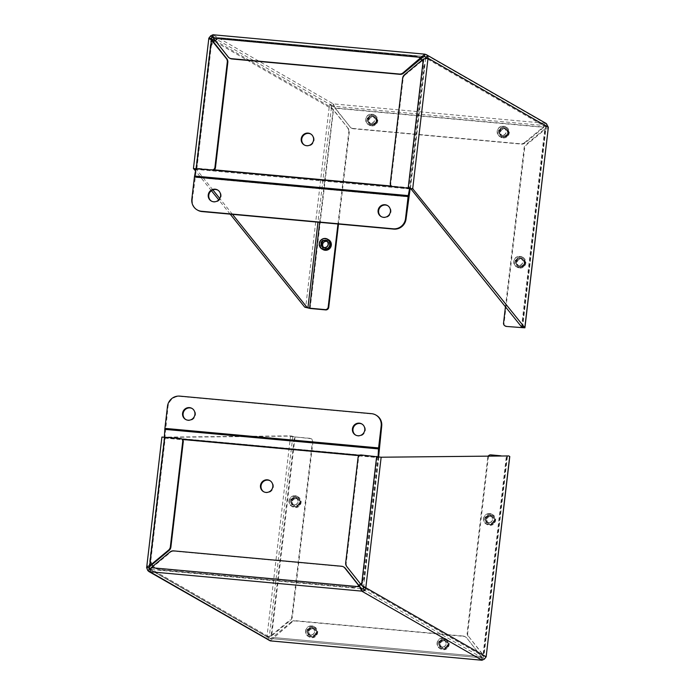 <?xml version="1.0" encoding="UTF-8"?>
<svg xmlns="http://www.w3.org/2000/svg" width="695" height="695" viewBox="0 0 695 695"><rect width="100%" height="100%" fill="white"/><g stroke="black" fill="none" stroke-linecap="round" stroke-linejoin="round"><path stroke-width="0.52" stroke-dasharray="3.48 2.61" d="M161.892 437.051L146.654 567.676L266.976 636.785L267.314 639.27L269.121 637.775L270.459 638.514L270.181 640.842L292.013 622.095A4.987 4.813 119.9 0 1 295.592 620.965L463.6 636.333A4.987 4.813 119.9 0 1 466.84 638.088L481.67 656.836L482.061 660.233L482.929 657.34L483.868 656.627L486.144 656.836C486.509 656.549 485.64 656.028 483.538 655.289L468.708 636.542A4.987 4.813 119.9 0 1 467.7 632.928L488.29 457.727A2.832 2.737 119.9 0 1 491.356 455.182L509.782 456.554M161.987 437.155L289.624 435.887L290.51 436.391L266.976 636.785L269.252 636.994L269.121 637.775L270.459 638.514L272.605 637.454L481.14 656.532L482.017 660.224M267.314 639.27L268.522 640.26M151.128 567.676L151.658 567.98L150.033 571.151M360.192 587.058L151.658 567.98L150.137 569.405L362.008 588.795L482.33 657.904L270.459 638.514L482.33 657.904L466.84 638.088M484.346 659.138L482.929 657.34M308.163 632.007A4.674 4.518 -60.1 0 0 316.607 634.674A4.674 4.518 -60.1 0 0 315.026 628.367A4.674 4.518 -60.1 0 0 308.163 632.007M439.674 644.039A4.674 4.518 -60.1 0 0 448.119 646.706A4.674 4.518 -60.1 0 0 446.529 640.399A4.674 4.518 -60.1 0 0 439.674 644.039M151.658 567.98L170.527 552.308L170.006 552.012M344.016 567.155A4.987 4.813 -60.1 0 0 342.114 566.555L174.106 551.178A4.987 4.813 -60.1 0 0 170.527 552.308M361.131 454.973L381.572 457.458M381.173 457.223L379.296 457.241M500.913 455.798L506.351 456.294L507.446 456.276L506.525 455.729M507.446 456.276L483.868 656.627L483.016 654.985L483.989 655.463L483.538 655.289L506.881 456.598M307.642 631.703A4.674 4.518 119.9 0 1 314.496 628.063A4.674 4.518 119.9 0 1 316.086 634.37A4.674 4.518 119.9 0 1 307.642 631.703M439.144 643.735A4.674 4.518 119.9 0 1 445.999 640.095A4.674 4.518 119.9 0 1 447.589 646.402A4.674 4.518 119.9 0 1 439.144 643.735M292.013 622.095L291.483 621.79A4.987 4.813 119.9 0 1 295.062 620.661L295.592 620.965M291.483 621.79L272.605 637.454L481.14 656.532M463.6 636.333L463.07 636.029A4.987 4.813 119.9 0 1 466.31 637.784M463.07 636.029L295.062 620.661M162.404 437.398L291.909 436.095L294.48 436.903L271.137 635.595L269.347 636.281L271.667 635.899L271.137 635.595L269.252 636.994L150.676 568.884M266.976 636.785L269.347 636.281M290.51 436.391L310.535 438.632A2.832 2.737 119.9 0 1 312.95 441.681L292.369 616.882A4.987 4.813 119.9 0 1 290.545 620.235L271.667 635.899L295.01 437.207M291.909 436.095L289.624 435.887M294.48 436.903L310.005 438.328A2.832 2.737 119.9 0 1 312.42 441.377L291.839 616.578A4.987 4.813 119.9 0 1 290.015 619.931L290.545 620.235M181.925 439.066A2.832 2.737 -60.1 0 0 180.848 438.727L164.68 437.607M377.194 456.693L362.06 585.511L346.692 566.451M486.126 519.678A4.674 4.518 -60.1 0 0 494.571 522.336A4.674 4.518 -60.1 0 0 492.981 516.029A4.674 4.518 -60.1 0 0 486.126 519.678M468.708 636.542L483.016 654.985L506.351 456.294M271.137 635.595L290.015 619.931M291.613 501.877A4.674 4.518 -60.1 0 0 300.049 504.535A4.674 4.518 -60.1 0 0 298.468 498.228A4.674 4.518 -60.1 0 0 291.613 501.877M361.661 455.277A2.832 2.737 -60.1 0 0 358.594 457.823L346.223 563.15A4.987 4.813 -60.1 0 0 347.222 566.755M485.597 519.374A4.674 4.518 119.9 0 1 492.451 515.725A4.674 4.518 119.9 0 1 494.041 522.032A4.674 4.518 119.9 0 1 485.597 519.374M468.178 636.238A4.987 4.813 119.9 0 1 467.179 632.624L467.7 632.928M488.29 457.727L487.76 457.423A2.832 2.737 119.9 0 1 488.368 455.946M487.76 457.423L467.179 632.624M291.083 501.573A4.674 4.518 -60.1 0 0 299.528 504.231A4.674 4.518 -60.1 0 0 297.938 497.924A4.674 4.518 -60.1 0 0 291.083 501.573M358.846 585.355A11.329 10.938 119.9 0 1 351.705 587.188L159.928 569.639A11.329 10.938 119.9 0 1 152.97 566.138M151.892 564.705A11.329 10.938 119.9 0 1 150.285 557.451L164.394 436.973M378.089 456.554L363.98 577.006A11.329 10.938 119.9 0 1 360.557 583.974M263.753 491.791A6.368 6.151 -60.1 0 0 272.527 489.489A6.368 6.151 -60.1 0 0 270.094 480.758M376.395 415.341A11.329 10.938 -60.1 0 0 372.068 413.977L180.292 396.428A11.329 10.938 -60.1 0 0 168.016 406.61L164.95 437.129A3.77 0.895 -84.8 0 1 164.871 438.111L150.815 557.755A11.329 10.938 -60.1 0 0 160.458 569.943L159.928 569.639M351.705 587.188L160.458 569.943M352.235 587.492A11.329 10.938 -60.1 0 0 359.185 585.789M360.922 584.434A11.329 10.938 -60.1 0 0 364.501 577.31L363.98 577.006M378.645 456.632L378.645 456.684A3.77 0.895 -84.8 0 1 378.558 457.666L364.501 577.31M355.701 435.122A6.368 6.151 -60.1 0 0 364.475 432.82A6.368 6.151 -60.1 0 0 362.043 424.089M185.843 419.58A6.368 6.151 -60.1 0 0 194.617 417.278A6.368 6.151 -60.1 0 0 192.185 408.538M296.261 496.395A5.664 5.473 -60.1 0 0 292.786 506.898A5.664 5.473 -60.1 0 0 300.353 504.709A5.664 5.473 -60.1 0 0 296.261 496.395M295.149 495.752A5.664 5.473 119.9 0 1 299.232 504.066A5.664 5.473 119.9 0 1 289.007 500.843A5.664 5.473 119.9 0 1 295.149 495.752M289.181 500.834A5.438 5.247 119.9 0 1 297.616 496.908A5.438 5.247 119.9 0 1 296.522 506.203A5.438 5.247 119.9 0 1 289.181 500.834M296.148 497.377A4.665 4.509 119.9 0 1 299.519 504.231A4.665 4.509 119.9 0 1 291.301 500.626A4.665 4.509 119.9 0 1 296.148 497.377M294.871 497.603A3.762 3.631 119.9 0 1 297.373 503.458A3.762 3.631 119.9 0 1 291.066 502.885A3.762 3.631 119.9 0 1 294.871 497.603M296.426 497.533A4.665 4.509 -60.1 0 0 293.559 506.186A4.665 4.509 -60.1 0 0 299.788 504.388A4.665 4.509 -60.1 0 0 296.426 497.533M294.081 504.831A3.536 3.414 -60.1 0 0 296.252 498.28A3.536 3.414 -60.1 0 0 291.231 500.313A3.536 3.414 -60.1 0 0 294.081 504.831M296.313 498.428A3.762 3.631 119.9 0 1 298.815 504.283A3.762 3.631 119.9 0 1 292.508 503.71A3.762 3.631 119.9 0 1 296.313 498.428M296.244 498.619A3.536 3.414 -60.1 0 0 294.072 505.178A3.536 3.414 -60.1 0 0 298.789 503.814A3.536 3.414 -60.1 0 0 296.244 498.619M312.82 626.525A5.664 5.473 -60.1 0 0 309.344 637.028A5.664 5.473 -60.1 0 0 316.911 634.839A5.664 5.473 -60.1 0 0 312.82 626.525M311.699 625.882A5.664 5.473 119.9 0 1 315.791 634.196A5.664 5.473 119.9 0 1 305.565 630.973A5.664 5.473 119.9 0 1 311.699 625.882M305.731 630.964A5.438 5.247 119.9 0 1 314.175 627.038A5.438 5.247 119.9 0 1 313.08 636.333A5.438 5.247 119.9 0 1 305.731 630.964M312.707 627.507A4.665 4.509 119.9 0 1 316.069 634.361A4.665 4.509 119.9 0 1 307.859 630.756A4.665 4.509 119.9 0 1 312.707 627.507M311.43 627.733A3.762 3.631 119.9 0 1 313.932 633.588A3.762 3.631 119.9 0 1 307.624 633.015A3.762 3.631 119.9 0 1 311.43 627.733M312.976 627.663A4.665 4.509 -60.1 0 0 310.118 636.316A4.665 4.509 -60.1 0 0 316.347 634.518A4.665 4.509 -60.1 0 0 312.976 627.663M310.639 634.961A3.536 3.414 -60.1 0 0 312.802 628.41A3.536 3.414 -60.1 0 0 307.789 630.443A3.536 3.414 -60.1 0 0 310.639 634.961M312.872 628.558A3.762 3.631 119.9 0 1 315.374 634.422A3.762 3.631 119.9 0 1 309.067 633.84A3.762 3.631 119.9 0 1 312.872 628.558M312.802 628.758A3.536 3.414 -60.1 0 0 310.63 635.308A3.536 3.414 -60.1 0 0 315.348 633.944A3.536 3.414 -60.1 0 0 312.802 628.758M444.322 638.557A5.664 5.473 -60.1 0 0 440.847 649.061A5.664 5.473 -60.1 0 0 448.414 646.871A5.664 5.473 -60.1 0 0 444.322 638.557M443.21 637.914A5.664 5.473 119.9 0 1 447.293 646.228A5.664 5.473 119.9 0 1 437.068 643.005A5.664 5.473 119.9 0 1 443.21 637.914M437.242 642.997A5.438 5.247 119.9 0 1 445.677 639.07A5.438 5.247 119.9 0 1 444.583 648.366A5.438 5.247 119.9 0 1 437.242 642.997M444.209 639.539A4.665 4.509 119.9 0 1 447.58 646.393A4.665 4.509 119.9 0 1 439.362 642.788A4.665 4.509 119.9 0 1 444.209 639.539M442.932 639.765A3.762 3.631 119.9 0 1 445.434 645.62A3.762 3.631 119.9 0 1 439.127 645.047A3.762 3.631 119.9 0 1 442.932 639.765M444.487 639.695A4.665 4.509 -60.1 0 0 441.62 648.357A4.665 4.509 -60.1 0 0 447.849 646.55A4.665 4.509 -60.1 0 0 444.487 639.695M442.142 647.002A3.536 3.414 -60.1 0 0 444.314 640.443A3.536 3.414 -60.1 0 0 439.292 642.475A3.536 3.414 -60.1 0 0 442.142 647.002M444.383 640.59A3.762 3.631 119.9 0 1 446.876 646.454A3.762 3.631 119.9 0 1 440.578 645.872A3.762 3.631 119.9 0 1 444.383 640.59M444.305 640.79A3.536 3.414 -60.1 0 0 442.133 647.34A3.536 3.414 -60.1 0 0 446.85 645.976A3.536 3.414 -60.1 0 0 444.305 640.79M490.783 514.187A5.664 5.473 -60.1 0 0 487.299 524.699A5.664 5.473 -60.1 0 0 494.866 522.51A5.664 5.473 -60.1 0 0 490.783 514.187M489.662 513.553A5.664 5.473 119.9 0 1 493.745 521.867A5.664 5.473 119.9 0 1 483.529 518.644A5.664 5.473 119.9 0 1 489.662 513.553M483.694 518.635A5.438 5.247 119.9 0 1 492.13 514.7A5.438 5.247 119.9 0 1 491.035 524.004A5.438 5.247 119.9 0 1 483.694 518.635M490.661 515.177A4.665 4.509 119.9 0 1 494.032 522.032A4.665 4.509 119.9 0 1 485.814 518.427A4.665 4.509 119.9 0 1 490.661 515.177M489.393 515.395A3.762 3.631 119.9 0 1 491.886 521.259A3.762 3.631 119.9 0 1 485.588 520.685A3.762 3.631 119.9 0 1 489.393 515.395M490.939 515.334A4.665 4.509 -60.1 0 0 488.072 523.987A4.665 4.509 -60.1 0 0 494.301 522.188A4.665 4.509 -60.1 0 0 490.939 515.334M488.594 522.631A3.536 3.414 -60.1 0 0 490.766 516.081A3.536 3.414 -60.1 0 0 485.744 518.114A3.536 3.414 -60.1 0 0 488.594 522.631M490.835 516.229A3.762 3.631 119.9 0 1 493.328 522.084A3.762 3.631 119.9 0 1 487.03 521.511A3.762 3.631 119.9 0 1 490.835 516.229M490.757 516.42A3.536 3.414 -60.1 0 0 488.585 522.979A3.536 3.414 -60.1 0 0 493.302 521.615A3.536 3.414 -60.1 0 0 490.757 516.42M546.357 123.597L545.132 123.267L543.872 127.324L524.994 142.988A4.987 4.813 119.9 0 1 521.415 144.126L353.416 128.749A4.987 4.813 119.9 0 1 350.176 126.994L335.338 108.246L333.261 103.876L330.134 104.493L329.178 107.273L333.47 109.793L348.308 128.549A4.987 4.813 119.9 0 1 349.307 132.154L338.508 224.051M547.173 124.353L545.366 125.856L544.863 125.595L545.132 123.267L333.261 103.876L212.939 34.767L424.819 54.158L545.132 123.267L543.342 127.02L543.872 127.324L335.338 108.246L332.992 106.205L331.55 106.292L331.454 107.482L329.178 107.273L208.856 38.164L193.523 168.677M212.67 37.096L213.33 38.164M213.035 35.376L213.86 38.468L422.395 57.546M230.193 214.138L218.751 199.865M211.402 190.699L195.521 170.892M330.134 104.493L331.55 106.292M333.261 103.876L332.992 106.205L544.863 125.595L543.342 127.02L334.808 107.942L350.176 126.994M508.844 133.075A4.674 4.518 -60.1 0 0 500.4 130.417A4.674 4.518 -60.1 0 0 501.99 136.715A4.674 4.518 -60.1 0 0 508.844 133.075M377.342 121.043A4.674 4.518 -60.1 0 0 368.897 118.376A4.674 4.518 -60.1 0 0 370.487 124.683A4.674 4.518 -60.1 0 0 377.342 121.043M505.395 326.111A2.832 2.737 119.9 0 1 504.066 323.401L524.647 148.2A4.987 4.813 119.9 0 1 526.471 144.847L545.34 129.183C547.582 128.792 548.581 128.175 548.346 127.324L546.07 127.115L545.366 125.856L425.896 57.259M228.16 56.912L228.69 57.216A4.987 4.813 -60.1 0 0 230.028 58.371M228.69 57.216L213.86 38.468M195.912 168.798L212.383 170.249A2.832 2.737 -60.1 0 0 213.487 170.127M232.469 214.347L219.768 198.501M212.87 189.891L196.225 169.128M214.781 40.458L331.454 107.482L333.47 109.793L310.126 308.484M333.183 109.628L319.683 222.331M508.314 132.771A4.674 4.518 119.9 0 1 501.46 136.42A4.674 4.518 119.9 0 1 499.87 130.113A4.674 4.518 119.9 0 1 508.314 132.771M376.812 120.739A4.674 4.518 119.9 0 1 369.957 124.379A4.674 4.518 119.9 0 1 368.367 118.072A4.674 4.518 119.9 0 1 376.812 120.739M524.994 142.988L524.473 142.692A4.987 4.813 119.9 0 1 520.894 143.822L521.415 144.126M524.473 142.692L543.342 127.02M353.416 128.749L352.886 128.445A4.987 4.813 119.9 0 1 349.646 126.69M352.886 128.445L520.894 143.822M424.775 58.849L423.333 59.101M522.006 327.875L545.34 129.183L544.819 128.879L546.07 127.115L522.562 327.554M404.455 74.765L404.985 75.069A4.987 4.813 -60.1 0 0 403.161 78.422L390.79 183.749A2.832 2.737 -60.1 0 0 393.205 186.799L409.607 188.328M330.889 245.405A4.674 4.518 -60.1 0 0 322.445 242.746A4.674 4.518 -60.1 0 0 324.026 249.053A4.674 4.518 -60.1 0 0 330.889 245.405M348.308 128.549L332.94 109.489M404.985 75.069L423.863 59.405L408.73 188.215M521.554 326.893L544.819 128.879L525.941 144.543L526.471 144.847M525.403 263.205A4.674 4.518 -60.1 0 0 516.958 260.547A4.674 4.518 -60.1 0 0 518.548 266.854A4.674 4.518 -60.1 0 0 525.403 263.205M330.36 245.109A4.674 4.518 119.9 0 1 323.505 248.749A4.674 4.518 119.9 0 1 321.915 242.442A4.674 4.518 119.9 0 1 330.36 245.109M347.778 128.245A4.987 4.813 119.9 0 1 348.777 131.85L349.307 132.154M337.952 223.998L348.777 131.85M524.873 262.901A4.674 4.518 -60.1 0 0 516.428 260.243A4.674 4.518 -60.1 0 0 518.018 266.55A4.674 4.518 -60.1 0 0 524.873 262.901M505.447 306.799L524.117 147.896A4.987 4.813 119.9 0 1 525.941 144.543M215.016 40.293A11.329 10.938 119.9 0 1 222.339 38.338L414.116 55.887A11.329 10.938 119.9 0 1 420.684 58.971M421.839 60.343A11.329 10.938 119.9 0 1 423.759 68.075L409.65 188.076L392.736 186.529M211.914 169.98L195.964 168.52L210.072 48.52A11.329 10.938 119.9 0 1 213.33 41.717M304.48 145.073A6.368 6.151 -60.1 0 0 313.793 141.563A6.368 6.151 -60.1 0 0 310.821 134.039M410.18 188.441A3.77 0.895 95.2 0 0 410.232 188.024L424.289 68.379A11.329 10.938 -60.1 0 0 422.021 60.187M420.796 58.875A11.329 10.938 -60.1 0 0 414.646 56.191L414.116 55.887M222.339 38.338L414.646 56.191M222.869 38.642A11.329 10.938 -60.1 0 0 210.594 48.824L210.072 48.52M191.837 199.065L192.359 199.369L196.398 169.415A3.77 0.895 95.2 0 0 196.546 168.468L210.594 48.824M211.506 201.15A6.368 6.151 -60.1 0 0 220.819 197.641A6.368 6.151 -60.1 0 0 217.839 190.117M381.364 216.692A6.368 6.151 -60.1 0 0 390.677 213.183A6.368 6.151 -60.1 0 0 387.697 205.659M192.359 199.369A11.329 10.938 -60.1 0 0 197.684 210.194M519.686 268.088A5.664 5.473 -60.1 0 0 523.17 257.584A5.664 5.473 -60.1 0 0 515.603 259.765A5.664 5.473 -60.1 0 0 519.686 268.088M518.574 267.445A5.664 5.473 119.9 0 1 514.482 259.122A5.664 5.473 119.9 0 1 524.708 262.354A5.664 5.473 119.9 0 1 518.574 267.445M524.438 262.302A5.438 5.247 119.9 0 1 516.003 266.228A5.438 5.247 119.9 0 1 517.097 256.924A5.438 5.247 119.9 0 1 524.438 262.302M519.808 267.097A4.665 4.509 119.9 0 1 516.437 260.243A4.665 4.509 119.9 0 1 524.655 263.848A4.665 4.509 119.9 0 1 519.808 267.097M518.739 265.533A3.762 3.631 119.9 0 1 516.246 259.678A3.762 3.631 119.9 0 1 522.544 260.251A3.762 3.631 119.9 0 1 518.739 265.533M520.077 267.254A4.665 4.509 -60.1 0 0 522.944 258.601A4.665 4.509 -60.1 0 0 516.715 260.408A4.665 4.509 -60.1 0 0 520.077 267.254M519.643 258.358A3.536 3.414 -60.1 0 0 517.471 264.917A3.536 3.414 -60.1 0 0 522.492 262.875A3.536 3.414 -60.1 0 0 519.643 258.358M520.19 266.359A3.762 3.631 119.9 0 1 517.688 260.503A3.762 3.631 119.9 0 1 523.995 261.077A3.762 3.631 119.9 0 1 520.19 266.359M520.164 266.107A3.536 3.414 -60.1 0 0 522.327 259.556A3.536 3.414 -60.1 0 0 517.61 260.92A3.536 3.414 -60.1 0 0 520.164 266.107M503.137 137.949A5.664 5.473 -60.1 0 0 506.612 127.446A5.664 5.473 -60.1 0 0 499.045 129.635A5.664 5.473 -60.1 0 0 503.137 137.949M502.016 137.306A5.664 5.473 119.9 0 1 497.924 128.992A5.664 5.473 119.9 0 1 508.149 132.215A5.664 5.473 119.9 0 1 502.016 137.306M507.88 132.172A5.438 5.247 119.9 0 1 499.444 136.098A5.438 5.247 119.9 0 1 500.539 126.794A5.438 5.247 119.9 0 1 507.88 132.172M503.25 136.967A4.665 4.509 119.9 0 1 499.879 130.113A4.665 4.509 119.9 0 1 508.097 133.718A4.665 4.509 119.9 0 1 503.25 136.967M502.181 135.403A3.762 3.631 119.9 0 1 499.688 129.539A3.762 3.631 119.9 0 1 505.986 130.121A3.762 3.631 119.9 0 1 502.181 135.403M503.519 137.124A4.665 4.509 -60.1 0 0 506.386 128.471A4.665 4.509 -60.1 0 0 500.157 130.269A4.665 4.509 -60.1 0 0 503.519 137.124M503.084 128.227A3.536 3.414 -60.1 0 0 500.913 134.778A3.536 3.414 -60.1 0 0 505.934 132.745A3.536 3.414 -60.1 0 0 503.084 128.227M503.632 136.229A3.762 3.631 119.9 0 1 501.13 130.373A3.762 3.631 119.9 0 1 507.437 130.947A3.762 3.631 119.9 0 1 503.632 136.229M503.606 135.977A3.536 3.414 -60.1 0 0 505.778 129.426A3.536 3.414 -60.1 0 0 501.052 130.79A3.536 3.414 -60.1 0 0 503.606 135.977M371.625 125.917A5.664 5.473 -60.1 0 0 375.109 115.413A5.664 5.473 -60.1 0 0 367.542 117.603A5.664 5.473 -60.1 0 0 371.625 125.917M370.513 125.274A5.664 5.473 119.9 0 1 366.421 116.96A5.664 5.473 119.9 0 1 376.647 120.183A5.664 5.473 119.9 0 1 370.513 125.274M376.377 120.139A5.438 5.247 119.9 0 1 367.942 124.066A5.438 5.247 119.9 0 1 369.036 114.762A5.438 5.247 119.9 0 1 376.377 120.139M371.747 124.935A4.665 4.509 119.9 0 1 368.376 118.08A4.665 4.509 119.9 0 1 376.594 121.686A4.665 4.509 119.9 0 1 371.747 124.935M370.678 123.371A3.762 3.631 119.9 0 1 368.185 117.507A3.762 3.631 119.9 0 1 374.483 118.089A3.762 3.631 119.9 0 1 370.678 123.371M372.016 125.091A4.665 4.509 -60.1 0 0 374.883 116.439A4.665 4.509 -60.1 0 0 368.654 118.237A4.665 4.509 -60.1 0 0 372.016 125.091M371.573 116.195A3.536 3.414 -60.1 0 0 369.41 122.746A3.536 3.414 -60.1 0 0 374.431 120.713A3.536 3.414 -60.1 0 0 371.573 116.195M372.12 124.197A3.762 3.631 119.9 0 1 369.627 118.341A3.762 3.631 119.9 0 1 375.926 118.915A3.762 3.631 119.9 0 1 372.12 124.197M372.103 123.945A3.536 3.414 -60.1 0 0 374.266 117.386A3.536 3.414 -60.1 0 0 369.549 118.758A3.536 3.414 -60.1 0 0 372.103 123.945M328.648 239.784A5.664 5.473 -60.1 0 0 321.09 241.964A5.664 5.473 -60.1 0 0 323.01 249.601M325.286 249.296A4.665 4.509 119.9 0 1 321.924 242.442A4.665 4.509 119.9 0 1 330.134 246.047A4.665 4.509 119.9 0 1 325.286 249.296M325.564 249.462A4.665 4.509 -60.1 0 0 328.431 240.8A4.665 4.509 -60.1 0 0 322.193 242.607A4.665 4.509 -60.1 0 0 325.564 249.462M325.668 248.567A3.762 3.631 119.9 0 1 323.175 242.703A3.762 3.631 119.9 0 1 329.473 243.276A3.762 3.631 119.9 0 1 325.668 248.567M323.67 247.42A3.536 3.414 -60.1 0 0 329.317 245.848A3.536 3.414 -60.1 0 0 327.102 241.452M173.585 550.874L174.106 551.178M341.584 566.251L342.114 566.555M507.402 456.241L483.868 656.627L363.546 587.518L378.879 457.006M491.356 455.182L490.826 454.878M270.459 638.514L150.137 569.405M310.535 438.632L310.005 438.328M180.318 438.423L180.848 438.727M164.263 437.363L148.999 567.285M150.181 566.121L165.314 437.311M292.795 436.599L269.252 636.994M345.693 562.846L346.223 563.15M358.064 457.519L358.594 457.823M292.369 616.882L291.839 616.578M312.42 441.377L312.95 441.681M164.341 437.807L182.446 439.466M359.089 455.625L378.028 457.362M167.486 406.306L168.016 406.61M150.815 557.755L150.285 557.451M164.368 437.433L181.777 439.032M359.567 455.303L378.063 456.989M164.871 438.111L378.558 457.666M164.95 437.129L378.645 456.684M165.393 429.05L379.088 448.605M379.123 448.232L165.427 428.676M372.068 413.977L371.538 413.673M180.292 396.428L179.762 396.124M329.178 107.273L305.635 307.668M424.245 56.46L212.826 37.113M213.183 37.391L332.992 106.205M410.415 188.527L425.748 58.006L546.07 127.115L522.527 327.51M331.454 107.482L317.98 222.174M195.808 168.815L211.08 38.824M196.859 168.824L211.984 40.015M403.161 78.422L402.631 78.118M524.647 148.2L524.117 147.896M390.26 183.445L390.79 183.749M503.536 323.097L504.066 323.401M409.711 187.72L391.424 186.043M214.121 169.823L196.016 168.164M424.289 68.379L423.759 68.075M410.232 188.024L196.546 168.468M410.093 188.971L196.398 169.415M408.703 196.503L195.008 176.947M194.956 177.303L408.651 196.859M309.831 636.168L310.361 636.472M445.999 640.095L446.529 640.399M464.972 636.629L465.502 636.933M149.816 569.361L269.695 638.218M148.93 567.563L164.228 437.329M487.794 523.839L488.324 524.143M311.091 438.667L311.621 438.971M263.483 491.643L264.013 491.947M269.834 480.601L270.364 480.905M155.602 568.275L156.132 568.58M355.432 434.974L355.962 435.279M361.782 423.924L362.312 424.228M185.574 419.433L186.104 419.737M191.924 408.382L192.454 408.686M298.424 497.073L297.312 496.43M292.786 506.898L291.665 506.255M297.59 499.045L296.252 498.28M294.072 505.178L292.725 504.405M314.983 627.203L313.871 626.56M309.344 637.028L308.224 636.385M314.149 629.183L312.802 628.41M310.63 635.308L309.284 634.535M446.485 639.244L445.373 638.601M440.847 649.061L439.727 648.418M445.651 641.216L444.314 640.443M442.133 647.34L440.786 646.576M492.946 514.873L491.825 514.231M487.299 524.699L486.187 524.056M492.103 516.845L490.766 516.081M488.585 522.979L487.247 522.206M212.748 37.096L424.393 56.46M211.011 39.537L211.749 39.884M501.46 136.42L501.99 136.715M350.984 127.845L351.514 128.149M425.653 58.719L424.437 59.058M425.305 56.782L545.184 125.639M195.764 168.842L211.072 38.59M323.505 248.749L324.026 249.053M304.219 144.925L304.74 145.229M310.561 133.874L311.091 134.178M418.442 57.251L418.972 57.555M211.237 201.003L211.767 201.307M217.578 189.961L218.108 190.265M381.095 216.553L381.625 216.857M387.436 205.503L387.966 205.807M523.17 257.584L522.049 256.942M517.523 267.401L516.411 266.758M522.327 259.556L520.989 258.783M518.809 265.681L517.471 264.917M506.612 127.446L505.491 126.803M500.973 137.271L499.853 136.628M505.778 129.426L504.431 128.653M502.25 135.551L500.913 134.778M375.109 115.413L373.988 114.771M369.462 125.239L368.35 124.596M374.266 117.386L372.928 116.621M370.748 123.519L369.41 122.746M327.814 241.756L326.476 240.983M324.296 247.88L322.949 247.116"/><path stroke-width="1.04" d="M482.017 660.224L484.346 659.138L486.144 656.836L365.822 587.727L364.866 590.507L361.739 591.124L359.663 586.754L344.824 568.006A4.987 4.813 -60.1 0 0 341.584 566.251L173.585 550.874A4.987 4.813 -60.1 0 0 170.006 552.012L151.128 567.676L149.868 571.733L147.827 570.647L146.654 567.676L148.93 567.563M150.033 571.151L149.868 571.733L270.607 640.877M148.643 571.403L270.181 640.842L482.061 660.233L361.739 591.124L362.008 588.795L359.663 586.754L151.128 567.676M150.589 569.153L149.868 571.733L361.739 591.124M364.866 590.507L363.45 588.708L362.008 588.795M509.687 456.45L486.144 656.836L509.782 456.554L508.801 455.937L381.155 457.214L365.822 587.727L363.546 587.518L363.45 588.708M147.827 570.647L149.633 569.144L148.93 567.885L150.181 566.121L149.66 565.817C147.427 566.208 146.419 566.825 146.654 567.676L161.892 437.051L180.318 438.423A2.832 2.737 -60.1 0 1 182.724 441.473L183.254 441.777A2.832 2.737 -60.1 0 0 181.925 439.066L181.395 438.771M150.137 569.405L149.633 569.144L150.137 569.405M344.824 568.006L345.354 568.31A4.987 4.813 -60.1 0 0 344.016 567.155L343.486 566.851M345.354 568.31L360.192 587.058M362.06 585.511L363.546 587.518M365.822 587.727L361.817 585.372M508.801 455.937L381.173 457.223L361.131 454.973A2.832 2.737 -60.1 0 0 358.064 457.519L345.693 562.846A4.987 4.813 -60.1 0 0 346.692 566.451L361.53 585.207L376.664 456.389M488.368 455.946A2.832 2.737 119.9 0 1 490.826 454.878L500.913 455.798M164.785 437.007L149.66 565.817L168.529 550.153L169.059 550.457L150.181 566.121M168.529 550.153A4.987 4.813 -60.1 0 0 170.353 546.8L182.724 441.473M169.059 550.457A4.987 4.813 -60.1 0 0 170.883 547.104L183.254 441.777M267.401 479.828A6.368 6.151 -60.1 0 0 263.483 491.643A6.368 6.151 -60.1 0 0 271.997 489.184A6.368 6.151 -60.1 0 0 267.401 479.828M152.97 566.138A11.329 10.938 119.9 0 1 151.892 564.705M360.557 583.974A11.329 10.938 119.9 0 1 358.846 585.355M270.094 480.758A6.368 6.151 -60.1 0 0 261.363 484.424A6.368 6.151 -60.1 0 0 263.753 491.791M164.394 436.973L164.811 429.354L378.506 448.909A3.77 0.895 -84.8 0 1 378.593 447.928L164.897 428.372A3.77 0.895 95.2 0 0 164.811 429.354M164.897 428.372L167.486 406.306A11.329 10.938 119.9 0 1 179.762 396.124L371.538 413.673A11.329 10.938 119.9 0 1 381.181 425.861L378.593 447.928M359.185 585.789A11.329 10.938 -60.1 0 0 360.922 584.434M381.181 425.861L381.711 426.165L378.645 456.632M378.506 448.909L378.089 456.554M359.35 423.159A6.368 6.151 -60.1 0 0 355.432 434.974A6.368 6.151 -60.1 0 0 363.945 432.516A6.368 6.151 -60.1 0 0 359.35 423.159M189.492 407.618A6.368 6.151 -60.1 0 0 185.574 419.433A6.368 6.151 -60.1 0 0 194.087 416.974A6.368 6.151 -60.1 0 0 189.492 407.618M362.043 424.089A6.368 6.151 -60.1 0 0 353.312 427.755A6.368 6.151 -60.1 0 0 355.701 435.122M192.185 408.538A6.368 6.151 -60.1 0 0 183.454 412.205A6.368 6.151 -60.1 0 0 185.843 419.58M381.711 426.165A11.329 10.938 -60.1 0 0 376.395 415.341L375.865 415.037M195.521 170.892L193.427 168.572L208.856 38.164C208.491 38.451 209.36 38.972 211.462 39.711L211.132 38.373L208.856 38.164L210.654 35.862L212.939 34.767L213.33 38.164L228.16 56.912A4.987 4.813 -60.1 0 0 231.4 58.667L399.408 74.035A4.987 4.813 -60.1 0 0 402.987 72.906L424.819 54.158L426.478 54.74L427.686 55.73L428.024 58.215L548.346 127.324L546.357 123.597L426.478 54.74M210.654 35.862L212.071 37.66L212.965 34.75L424.819 54.158L424.541 56.486L425.879 57.225L425.748 58.006L428.024 58.215L412.7 188.736L524.907 327.823L506.473 326.45A2.832 2.737 119.9 0 1 505.395 326.111L504.865 325.807A2.832 2.737 119.9 0 1 503.536 323.097L505.447 306.799M212.965 34.75L213.035 35.376M213.33 38.164L422.395 57.546L424.541 56.486L425.879 57.225L427.686 55.73M211.072 38.59L212.071 37.66M338.508 224.051L328.726 307.355A2.832 2.737 119.9 0 1 325.66 309.909L310.126 308.484L304.749 307.155L230.193 214.138M218.751 199.865L211.402 190.699M422.395 57.546L403.517 73.21L402.987 72.906M229.498 58.067L230.028 58.371A4.987 4.813 -60.1 0 0 231.93 58.971L399.938 74.339A4.987 4.813 -60.1 0 0 403.517 73.21M211.011 39.537L226.292 58.458A4.987 4.813 -60.1 0 1 227.3 62.072L227.821 62.376A4.987 4.813 -60.1 0 0 226.822 58.762L226.292 58.458M193.427 168.572L211.853 169.945A2.832 2.737 -60.1 0 0 214.92 167.399L227.3 62.072M195.851 169.094L193.94 168.92M304.749 307.155L307.025 307.364L232.469 214.347M219.768 198.501L212.87 189.891M328.726 307.355L328.196 307.051A2.832 2.737 119.9 0 1 325.13 309.605L309.596 308.18L307.025 307.364M392.119 186.451L391.589 186.147A2.832 2.737 -60.1 0 1 390.26 183.445L402.631 78.118A4.987 4.813 -60.1 0 1 404.455 74.765L423.333 59.101L428.024 58.215M425.748 58.006L424.775 58.849M524.803 327.719L548.346 127.324L524.907 327.823M391.589 186.147A2.832 2.737 -60.1 0 0 392.675 186.495L412.7 188.736M506.473 326.45L521.476 327.571L522.562 327.554L521.641 327.006L523.926 327.215M413.117 188.971L410.832 188.762L521.641 327.006M409.607 188.328L410.832 188.762M211.984 40.015L226.822 58.762M213.487 170.127A2.832 2.737 -60.1 0 0 215.45 167.703L227.821 62.376M328.196 307.051L337.952 223.998M505.943 326.146A2.832 2.737 119.9 0 1 504.865 325.807M306.651 145.698A6.368 6.151 -60.1 0 0 310.561 133.874A6.368 6.151 -60.1 0 0 302.056 136.333A6.368 6.151 -60.1 0 0 306.651 145.698M420.684 58.971A11.329 10.938 119.9 0 1 421.839 60.343M213.33 41.717A11.329 10.938 119.9 0 1 215.016 40.293M310.821 134.039A6.368 6.151 -60.1 0 0 302.577 136.637A6.368 6.151 -60.1 0 0 304.48 145.073M409.65 188.076L408.26 195.608L194.565 176.052A3.77 0.895 95.2 0 0 194.426 176.999L408.121 196.555A3.77 0.895 -84.8 0 1 408.26 195.608M408.121 196.555L405.524 218.621A11.329 10.938 119.9 0 1 393.257 228.811L201.481 211.263A11.329 10.938 119.9 0 1 191.837 199.065L194.426 176.999M197.154 209.89L197.684 210.194A11.329 10.938 -60.1 0 0 202.01 211.567L393.787 229.115A11.329 10.938 -60.1 0 0 406.054 218.925L410.093 188.971A3.77 0.895 95.2 0 0 410.18 188.441M422.021 60.187A11.329 10.938 -60.1 0 0 420.796 58.875M194.565 176.052L195.964 168.52M213.669 201.776A6.368 6.151 -60.1 0 0 217.578 189.961A6.368 6.151 -60.1 0 0 209.073 192.419A6.368 6.151 -60.1 0 0 213.669 201.776M383.527 217.318A6.368 6.151 -60.1 0 0 387.436 205.503A6.368 6.151 -60.1 0 0 378.931 207.961A6.368 6.151 -60.1 0 0 383.527 217.318M217.839 190.117A6.368 6.151 -60.1 0 0 209.603 192.724A6.368 6.151 -60.1 0 0 211.506 201.15M387.697 205.659A6.368 6.151 -60.1 0 0 379.461 208.265A6.368 6.151 -60.1 0 0 381.364 216.692M321.889 248.958L323.01 249.601A5.664 5.473 -60.1 0 0 331.055 246.343A5.664 5.473 -60.1 0 0 328.648 239.784L327.536 239.141A5.664 5.473 119.9 0 1 324.052 249.644A5.664 5.473 119.9 0 1 319.969 241.321A5.664 5.473 119.9 0 1 327.536 239.141M329.925 244.501A5.438 5.247 119.9 0 1 321.49 248.428A5.438 5.247 119.9 0 1 322.576 239.132A5.438 5.247 119.9 0 1 329.925 244.501M324.226 247.733A3.762 3.631 119.9 0 1 321.733 241.877A3.762 3.631 119.9 0 1 328.031 242.451A3.762 3.631 119.9 0 1 324.226 247.733M325.121 240.557A3.536 3.414 -60.1 0 0 322.949 247.116A3.536 3.414 -60.1 0 0 327.971 245.074A3.536 3.414 -60.1 0 0 325.121 240.557M327.102 241.452A3.536 3.414 -60.1 0 0 323.67 247.42M148.999 567.285L148.93 567.885L150.676 568.884M170.883 547.104L170.353 546.8M182.446 439.466L359.089 455.625M181.777 439.032L359.567 455.303M399.408 74.035L399.938 74.339M231.4 58.667L231.93 58.971M212.67 37.096L213.183 37.391M214.781 40.458L211.08 38.824M196.329 168.52L211.462 39.711M211.853 169.945L212.383 170.249M325.66 309.909L325.13 309.605M425.896 57.259L424.541 56.486M423.333 59.101L408.2 187.911M392.675 186.495L393.205 186.799M317.98 222.174L307.911 307.876M319.683 222.331L309.596 308.18M521.476 327.571L521.554 326.893M214.92 167.399L215.45 167.703M391.424 186.043L214.121 169.823M405.524 218.621L406.054 218.925M392.736 186.529L211.914 169.98M202.01 211.567L201.481 211.263M393.787 229.115L393.257 228.811M270.39 640.886L482.035 660.25"/></g></svg>
